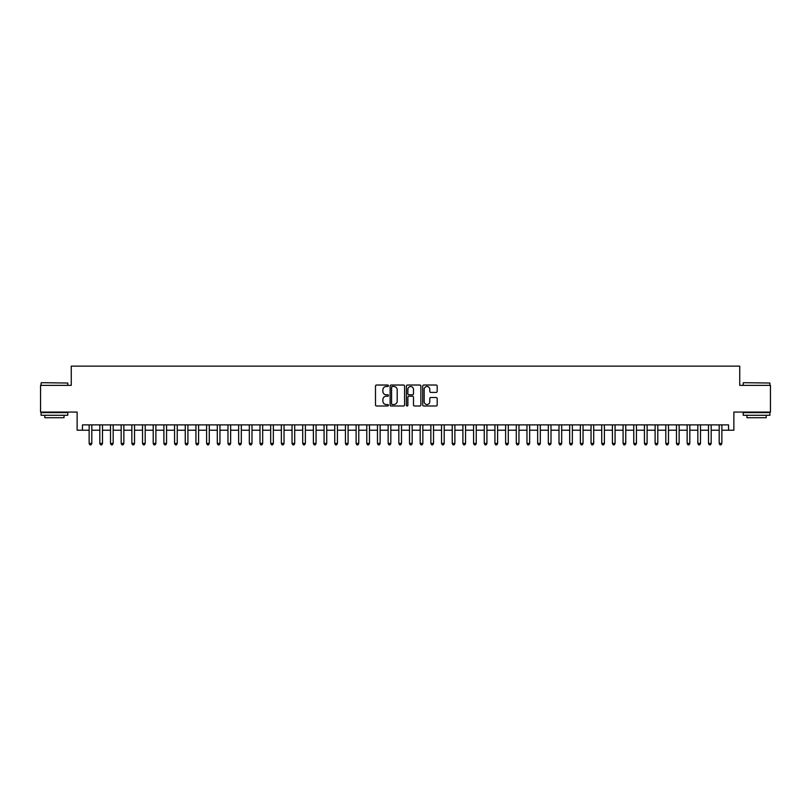 <?xml version="1.0" encoding="UTF-8"?>
<svg xmlns="http://www.w3.org/2000/svg" width="811" height="811" viewBox="0 0 811 811"><rect width="100%" height="100%" fill="white"/><g stroke="black" fill="none" stroke-linecap="round" stroke-linejoin="round"><path stroke-width="1.22" d="M388.418 385.762A0.73 0.73 0 0 0 387.678 385.032L376.547 385.032A1.044 1.044 0 0 0 375.493 386.077L375.493 404.953A1.044 1.044 0 0 0 376.547 405.997L387.678 405.997A0.73 0.73 0 0 0 388.418 405.267A0.73 0.73 0 0 0 387.678 404.527L386.239 404.527A3.356 3.356 0 0 1 382.883 401.171L382.883 399.6A3.356 3.356 0 0 1 386.239 396.244L387.678 396.244A0.73 0.73 0 0 0 388.418 395.515A0.73 0.73 0 0 0 387.678 394.785L386.239 394.785A3.356 3.356 0 0 1 382.883 391.429L382.883 389.858A3.356 3.356 0 0 1 386.239 386.502L387.678 386.502A0.73 0.73 0 0 0 388.418 385.762M436.136 392.423A1.044 1.044 0 0 0 437.18 391.378L437.18 386.077A1.044 1.044 0 0 0 436.136 385.032L423.768 385.032A1.044 1.044 0 0 0 422.713 386.077L422.713 404.953A1.044 1.044 0 0 0 423.768 405.997L436.136 405.997A1.044 1.044 0 0 0 437.18 404.953L437.18 398.556A1.044 1.044 0 0 0 436.136 397.512L430.844 397.512A1.044 1.044 0 0 0 429.789 398.556L429.789 401.729A2.808 2.808 0 0 1 426.991 404.527A2.808 2.808 0 0 1 424.183 401.729L424.183 389.3A2.808 2.808 0 0 1 426.991 386.502A2.808 2.808 0 0 1 429.789 389.3L429.789 391.378A1.044 1.044 0 0 0 430.844 392.423L436.136 392.423M82.469 430.225L82.469 424.883L728.531 424.883L728.531 430.225L733.874 430.225L733.874 412.069L770.45 412.069L770.45 385.367L739.744 385.367L739.744 366.146L71.256 366.146L71.256 385.367L40.55 385.367L40.55 412.069L77.126 412.069L77.126 430.225L89.139 430.225M404.588 386.077A1.044 1.044 0 0 0 403.533 385.032L391.166 385.032A1.044 1.044 0 0 0 390.121 386.077L390.121 404.953A1.044 1.044 0 0 0 391.166 405.997L403.533 405.997A1.044 1.044 0 0 0 404.588 404.953L404.588 386.077M407.467 385.032L419.834 385.032A1.044 1.044 0 0 1 420.879 386.077L420.879 404.953A1.044 1.044 0 0 1 419.834 405.997L414.543 405.997A1.044 1.044 0 0 1 413.488 404.953L413.488 397.299A1.044 1.044 0 0 0 412.444 396.244L408.937 396.244A1.044 1.044 0 0 0 407.882 397.299L407.882 405.267A0.73 0.73 0 0 1 407.152 405.997A0.73 0.73 0 0 1 406.412 405.267L406.412 386.077A1.044 1.044 0 0 1 407.467 385.032M91.805 430.225L99.814 430.225M102.49 430.225L110.499 430.225M113.165 430.225L121.174 430.225M123.85 430.225L131.858 430.225M134.525 430.225L142.533 430.225M145.199 430.225L153.208 430.225M155.884 430.225L163.893 430.225M166.559 430.225L174.568 430.225M177.244 430.225L185.253 430.225M187.919 430.225L195.927 430.225M198.594 430.225L206.602 430.225M209.279 430.225L217.287 430.225M219.953 430.225L227.962 430.225M230.638 430.225L238.647 430.225M241.313 430.225L249.322 430.225M251.988 430.225L259.996 430.225M262.673 430.225L270.681 430.225M273.348 430.225L281.356 430.225M284.032 430.225L292.041 430.225M294.707 430.225L302.716 430.225M305.382 430.225L313.391 430.225M316.067 430.225L324.076 430.225M326.742 430.225L334.75 430.225M337.427 430.225L345.435 430.225M348.101 430.225L356.11 430.225M358.776 430.225L366.785 430.225M369.461 430.225L377.47 430.225M380.136 430.225L388.145 430.225M390.821 430.225L398.83 430.225M401.496 430.225L409.504 430.225M412.17 430.225L420.179 430.225M422.855 430.225L430.864 430.225M433.53 430.225L441.539 430.225M444.215 430.225L452.224 430.225M454.89 430.225L462.899 430.225M465.565 430.225L473.573 430.225M476.25 430.225L484.258 430.225M486.924 430.225L494.933 430.225M497.609 430.225L505.618 430.225M508.284 430.225L516.293 430.225M518.959 430.225L526.968 430.225M529.644 430.225L537.652 430.225M540.319 430.225L548.327 430.225M551.004 430.225L559.012 430.225M561.678 430.225L569.687 430.225M572.353 430.225L580.362 430.225M583.038 430.225L591.047 430.225M593.713 430.225L601.721 430.225M604.398 430.225L612.406 430.225M615.073 430.225L623.081 430.225M625.747 430.225L633.756 430.225M636.432 430.225L644.441 430.225M647.107 430.225L655.116 430.225M657.792 430.225L665.801 430.225M668.467 430.225L676.475 430.225M679.142 430.225L687.15 430.225M689.826 430.225L697.835 430.225M700.501 430.225L708.51 430.225M711.186 430.225L719.195 430.225M721.861 430.225L728.531 430.225M392.321 386.502A0.73 0.73 0 0 0 391.581 387.232L391.581 403.797A0.73 0.73 0 0 0 392.321 404.527L393.842 404.527A3.356 3.356 0 0 0 397.197 401.171L397.197 389.858A3.356 3.356 0 0 0 393.842 386.502L392.321 386.502M413.488 389.361A2.808 2.808 0 0 0 410.69 386.553A2.808 2.808 0 0 0 407.882 389.361L407.882 393.73A1.044 1.044 0 0 0 408.937 394.785L412.444 394.785A1.044 1.044 0 0 0 413.488 393.73L413.488 389.361M91.805 424.883L91.805 443.465L89.139 443.465L89.139 424.883M91.805 443.465L91.004 444.854L89.94 444.854L89.139 443.465M41.402 382.701L67.779 383.025L41.402 382.701M54.428 415.273L41.087 415.273L41.087 412.606L67.779 412.606L67.779 415.273L54.428 415.273M64.039 415.273L64.039 417.726L44.818 417.726L44.818 415.273M743.535 382.701L769.913 383.025L743.535 382.701M756.572 415.273L743.221 415.273L743.221 412.606L769.913 412.606L769.913 415.273L756.572 415.273M766.182 415.273L766.182 417.726L746.961 417.726L746.961 415.273M102.49 424.883L102.49 443.465L99.814 443.465L99.814 424.883M102.49 443.465L101.689 444.854L100.615 444.854L99.814 443.465M113.165 424.883L113.165 443.465L110.499 443.465L110.499 424.883M113.165 443.465L112.364 444.854L111.3 444.854L110.499 443.465M123.85 424.883L123.85 443.465L121.174 443.465L121.174 424.883M123.85 443.465L123.049 444.854L121.974 444.854L121.174 443.465M134.525 424.883L134.525 443.465L131.858 443.465L131.858 424.883M134.525 443.465L133.724 444.854L132.659 444.854L131.858 443.465M145.199 424.883L145.199 443.465L142.533 443.465L142.533 424.883M145.199 443.465L144.399 444.854L143.334 444.854L142.533 443.465M155.884 424.883L155.884 443.465L153.208 443.465L153.208 424.883M155.884 443.465L155.083 444.854L154.009 444.854L153.208 443.465M166.559 424.883L166.559 443.465L163.893 443.465L163.893 424.883M166.559 443.465L165.758 444.854L164.694 444.854L163.893 443.465M177.244 424.883L177.244 443.465L174.568 443.465L174.568 424.883M177.244 443.465L176.443 444.854L175.369 444.854L174.568 443.465M187.919 424.883L187.919 443.465L185.253 443.465L185.253 424.883M187.919 443.465L187.118 444.854L186.054 444.854L185.253 443.465M198.594 424.883L198.594 443.465L195.927 443.465L195.927 424.883M198.594 443.465L197.793 444.854L196.728 444.854L195.927 443.465M209.279 424.883L209.279 443.465L206.602 443.465L206.602 424.883M209.279 443.465L208.478 444.854L207.403 444.854L206.602 443.465M219.953 424.883L219.953 443.465L217.287 443.465L217.287 424.883M219.953 443.465L219.152 444.854L218.088 444.854L217.287 443.465M230.638 424.883L230.638 443.465L227.962 443.465L227.962 424.883M230.638 443.465L229.837 444.854L228.763 444.854L227.962 443.465M241.313 424.883L241.313 443.465L238.647 443.465L238.647 424.883M241.313 443.465L240.512 444.854L239.448 444.854L238.647 443.465M251.988 424.883L251.988 443.465L249.322 443.465L249.322 424.883M251.988 443.465L251.187 444.854L250.123 444.854L249.322 443.465M262.673 424.883L262.673 443.465L259.996 443.465L259.996 424.883M262.673 443.465L261.872 444.854L260.797 444.854L259.996 443.465M273.348 424.883L273.348 443.465L270.681 443.465L270.681 424.883M273.348 443.465L272.547 444.854L271.482 444.854L270.681 443.465M284.032 424.883L284.032 443.465L281.356 443.465L281.356 424.883M284.032 443.465L283.232 444.854L282.157 444.854L281.356 443.465M294.707 424.883L294.707 443.465L292.041 443.465L292.041 424.883M294.707 443.465L293.906 444.854L292.842 444.854L292.041 443.465M305.382 424.883L305.382 443.465L302.716 443.465L302.716 424.883M305.382 443.465L304.581 444.854L303.517 444.854L302.716 443.465M316.067 424.883L316.067 443.465L313.391 443.465L313.391 424.883M316.067 443.465L315.266 444.854L314.192 444.854L313.391 443.465M326.742 424.883L326.742 443.465L324.076 443.465L324.076 424.883M326.742 443.465L325.941 444.854L324.876 444.854L324.076 443.465M337.427 424.883L337.427 443.465L334.75 443.465L334.75 424.883M337.427 443.465L336.626 444.854L335.551 444.854L334.75 443.465M348.101 424.883L348.101 443.465L345.435 443.465L345.435 424.883M348.101 443.465L347.301 444.854L346.236 444.854L345.435 443.465M358.776 424.883L358.776 443.465L356.11 443.465L356.11 424.883M358.776 443.465L357.975 444.854L356.911 444.854L356.11 443.465M369.461 424.883L369.461 443.465L366.785 443.465L366.785 424.883M369.461 443.465L368.66 444.854L367.586 444.854L366.785 443.465M380.136 424.883L380.136 443.465L377.47 443.465L377.47 424.883M380.136 443.465L379.335 444.854L378.271 444.854L377.47 443.465M390.821 424.883L390.821 443.465L388.145 443.465L388.145 424.883M390.821 443.465L390.02 444.854L388.945 444.854L388.145 443.465M401.496 424.883L401.496 443.465L398.83 443.465L398.83 424.883M401.496 443.465L400.695 444.854L399.63 444.854L398.83 443.465M412.17 424.883L412.17 443.465L409.504 443.465L409.504 424.883M412.17 443.465L411.37 444.854L410.305 444.854L409.504 443.465M422.855 424.883L422.855 443.465L420.179 443.465L420.179 424.883M422.855 443.465L422.055 444.854L420.98 444.854L420.179 443.465M433.53 424.883L433.53 443.465L430.864 443.465L430.864 424.883M433.53 443.465L432.729 444.854L431.665 444.854L430.864 443.465M444.215 424.883L444.215 443.465L441.539 443.465L441.539 424.883M444.215 443.465L443.414 444.854L442.34 444.854L441.539 443.465M454.89 424.883L454.89 443.465L452.224 443.465L452.224 424.883M454.89 443.465L454.089 444.854L453.025 444.854L452.224 443.465M465.565 424.883L465.565 443.465L462.899 443.465L462.899 424.883M465.565 443.465L464.764 444.854L463.699 444.854L462.899 443.465M476.25 424.883L476.25 443.465L473.573 443.465L473.573 424.883M476.25 443.465L475.449 444.854L474.374 444.854L473.573 443.465M486.924 424.883L486.924 443.465L484.258 443.465L484.258 424.883M486.924 443.465L486.124 444.854L485.059 444.854L484.258 443.465M497.609 424.883L497.609 443.465L494.933 443.465L494.933 424.883M497.609 443.465L496.808 444.854L495.734 444.854L494.933 443.465M508.284 424.883L508.284 443.465L505.618 443.465L505.618 424.883M508.284 443.465L507.483 444.854L506.419 444.854L505.618 443.465M518.959 424.883L518.959 443.465L516.293 443.465L516.293 424.883M518.959 443.465L518.158 444.854L517.094 444.854L516.293 443.465M529.644 424.883L529.644 443.465L526.968 443.465L526.968 424.883M529.644 443.465L528.843 444.854L527.768 444.854L526.968 443.465M540.319 424.883L540.319 443.465L537.652 443.465L537.652 424.883M540.319 443.465L539.518 444.854L538.453 444.854L537.652 443.465M551.004 424.883L551.004 443.465L548.327 443.465L548.327 424.883M551.004 443.465L550.203 444.854L549.128 444.854L548.327 443.465M561.678 424.883L561.678 443.465L559.012 443.465L559.012 424.883M561.678 443.465L560.877 444.854L559.813 444.854L559.012 443.465M572.353 424.883L572.353 443.465L569.687 443.465L569.687 424.883M572.353 443.465L571.552 444.854L570.488 444.854L569.687 443.465M583.038 424.883L583.038 443.465L580.362 443.465L580.362 424.883M583.038 443.465L582.237 444.854L581.163 444.854L580.362 443.465M593.713 424.883L593.713 443.465L591.047 443.465L591.047 424.883M593.713 443.465L592.912 444.854L591.848 444.854L591.047 443.465M604.398 424.883L604.398 443.465L601.721 443.465L601.721 424.883M604.398 443.465L603.597 444.854L602.522 444.854L601.721 443.465M615.073 424.883L615.073 443.465L612.406 443.465L612.406 424.883M615.073 443.465L614.272 444.854L613.207 444.854L612.406 443.465M625.747 424.883L625.747 443.465L623.081 443.465L623.081 424.883M625.747 443.465L624.946 444.854L623.882 444.854L623.081 443.465M636.432 424.883L636.432 443.465L633.756 443.465L633.756 424.883M636.432 443.465L635.631 444.854L634.557 444.854L633.756 443.465M647.107 424.883L647.107 443.465L644.441 443.465L644.441 424.883M647.107 443.465L646.306 444.854L645.242 444.854L644.441 443.465M657.792 424.883L657.792 443.465L655.116 443.465L655.116 424.883M657.792 443.465L656.991 444.854L655.917 444.854L655.116 443.465M668.467 424.883L668.467 443.465L665.801 443.465L665.801 424.883M668.467 443.465L667.666 444.854L666.601 444.854L665.801 443.465M679.142 424.883L679.142 443.465L676.475 443.465L676.475 424.883M679.142 443.465L678.341 444.854L677.276 444.854L676.475 443.465M689.826 424.883L689.826 443.465L687.15 443.465L687.15 424.883M689.826 443.465L689.026 444.854L687.951 444.854L687.15 443.465M700.501 424.883L700.501 443.465L697.835 443.465L697.835 424.883M700.501 443.465L699.7 444.854L698.636 444.854L697.835 443.465M711.186 424.883L711.186 443.465L708.51 443.465L708.51 424.883M711.186 443.465L710.385 444.854L709.311 444.854L708.51 443.465M721.861 424.883L721.861 443.465L719.195 443.465L719.195 424.883M721.861 443.465L721.06 444.854L719.996 444.854L719.195 443.465M41.087 385.367L41.087 383.025M47.17 412.606L47.17 412.069M61.697 412.606L61.697 412.069M67.779 385.367L67.779 383.025M743.221 385.367L743.221 383.025M749.303 412.606L749.303 412.069M763.83 412.606L763.83 412.069M769.913 385.367L769.913 383.025"/></g></svg>
